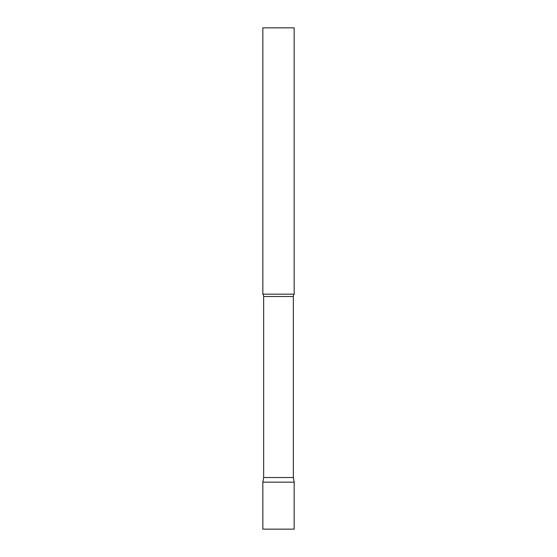 <?xml version="1.0" encoding="UTF-8"?>
<svg xmlns="http://www.w3.org/2000/svg" width="557" height="557" viewBox="0 0 557 557"><rect width="100%" height="100%" fill="white"/><g stroke="black" fill="none" stroke-linecap="round" stroke-linejoin="round"><path stroke-width="0.84" d="M294.166 482.153L262.834 482.153L294.166 482.153L294.166 529.15L262.834 529.15L262.834 482.153L263.649 477.53L293.351 477.53L294.166 482.153M293.351 477.53L293.351 296.505A3.76 3.76 0 0 1 294.166 294.166L294.166 27.85L262.834 27.85L262.834 294.166A3.76 3.76 0 0 1 263.649 296.505L293.351 296.505M263.649 477.53L263.649 296.505M262.834 294.166L294.166 294.166"/></g></svg>
